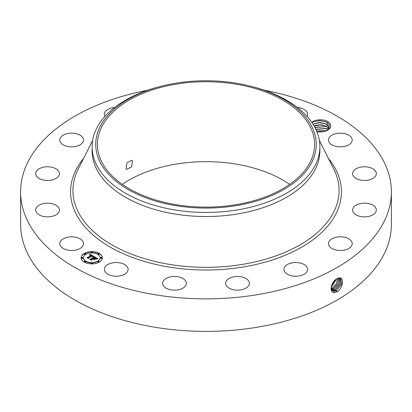 <?xml version="1.0" encoding="UTF-8"?>
<svg xmlns="http://www.w3.org/2000/svg" width="412" height="412" viewBox="0 0 412 412"><rect width="100%" height="100%" fill="white"/><g stroke="black" fill="none" stroke-linecap="round" stroke-linejoin="round"><path stroke-width="0.62" d="M264.329 90.223A185.4 107.038 180 0 1 391.4 191.822A185.4 107.038 180 0 1 258.195 294.534A185.4 107.038 180 0 1 20.6 191.822A185.4 107.038 180 0 1 147.671 90.223M391.4 191.822L391.4 224.349A185.4 107.038 180 0 1 258.195 327.061A185.4 107.038 180 0 1 20.6 224.349L20.6 191.822M337.109 278.682L337.098 278.687C331.49 280.994 328.513 292.587 334.168 292.587L337.552 291.624C343.042 287.736 344.195 277.559 339.642 277.879L337.109 278.682M122.328 184.385A108.593 62.696 180 0 1 175.43 164.192A108.593 62.696 180 0 1 289.672 184.385M311.74 122.271A10.542 6.087 180 0 1 322.06 119.871A10.542 6.087 180 0 1 330.357 124.156A10.542 6.087 180 0 1 327.695 130.171A10.542 6.087 180 0 1 316.859 131.634M60.281 245.578A11.866 6.85 180 0 1 59.802 243.647A11.866 6.85 180 0 1 69.978 236.864A11.866 6.85 180 0 1 83.049 241.72A11.866 6.85 180 0 1 83.533 243.647A11.866 6.85 180 0 1 73.351 250.429A11.866 6.85 180 0 1 60.281 245.578M59.338 210.753A11.866 6.85 180 0 1 46.906 216.861A11.866 6.85 180 0 1 35.674 210.022A11.866 6.85 180 0 1 35.746 209.291A11.866 6.85 180 0 1 48.178 203.183A11.866 6.85 180 0 1 59.405 210.022A11.866 6.85 180 0 1 59.338 210.753M57.953 176.913A11.866 6.85 180 0 1 44.604 180.265A11.866 6.85 180 0 1 35.674 173.627A11.866 6.85 180 0 1 37.126 170.341A11.866 6.85 180 0 1 50.475 166.989A11.866 6.85 180 0 1 59.405 173.627A11.866 6.85 180 0 1 57.953 176.913M79.109 145.338A11.866 6.85 180 0 1 66.543 146.183A11.866 6.85 180 0 1 59.802 140.003A11.866 6.85 180 0 1 64.221 134.667A11.866 6.85 180 0 1 76.787 133.823A11.866 6.85 180 0 1 83.533 140.003A11.866 6.85 180 0 1 79.109 145.338M104.947 116.369A11.866 6.85 180 0 1 104.375 114.268A11.866 6.85 180 0 1 112.898 107.692A11.866 6.85 180 0 1 114.577 107.486M297.423 107.486A11.866 6.85 180 0 1 304.998 109.968A11.866 6.85 180 0 1 307.625 114.268A11.866 6.85 180 0 1 307.053 116.369M328.951 141.929A11.866 6.85 180 0 1 328.467 140.003A11.866 6.85 180 0 1 338.649 133.22A11.866 6.85 180 0 1 351.719 138.072A11.866 6.85 180 0 1 352.198 140.003A11.866 6.85 180 0 1 342.022 146.785A11.866 6.85 180 0 1 328.951 141.929M352.662 172.896A11.866 6.85 180 0 1 365.094 166.788A11.866 6.85 180 0 1 376.326 173.627A11.866 6.85 180 0 1 376.254 174.358A11.866 6.85 180 0 1 363.822 180.466A11.866 6.85 180 0 1 352.595 173.627A11.866 6.85 180 0 1 352.662 172.896M354.047 206.736A11.866 6.85 180 0 1 367.396 203.384A11.866 6.85 180 0 1 376.326 210.022A11.866 6.85 180 0 1 374.874 213.308A11.866 6.85 180 0 1 361.525 216.661A11.866 6.85 180 0 1 352.595 210.022A11.866 6.85 180 0 1 354.047 206.736M332.891 238.311A11.866 6.85 180 0 1 345.457 237.467A11.866 6.85 180 0 1 352.198 243.647A11.866 6.85 180 0 1 347.779 248.982A11.866 6.85 180 0 1 335.214 249.827A11.866 6.85 180 0 1 328.467 243.647A11.866 6.85 180 0 1 332.891 238.311M292.417 262.81A11.866 6.85 180 0 1 307.625 269.381A11.866 6.85 180 0 1 299.102 275.958A11.866 6.85 180 0 1 283.894 269.381A11.866 6.85 180 0 1 292.417 262.81M238.79 276.498A11.866 6.85 180 0 1 249.384 283.312A11.866 6.85 180 0 1 236.251 290.12A11.866 6.85 180 0 1 225.652 283.312A11.866 6.85 180 0 1 238.79 276.498M180.168 277.297A11.866 6.85 180 0 1 186.348 283.312A11.866 6.85 180 0 1 168.791 289.322A11.866 6.85 180 0 1 162.616 283.312A11.866 6.85 180 0 1 180.168 277.297M125.48 265.086A11.866 6.85 180 0 1 128.106 269.381A11.866 6.85 180 0 1 120.186 275.844A11.866 6.85 180 0 1 107.002 273.681A11.866 6.85 180 0 1 104.375 269.381A11.866 6.85 180 0 1 112.296 262.923A11.866 6.85 180 0 1 125.48 265.086M84.264 253.457A10.594 6.118 180 0 1 95.811 252.129A10.594 6.118 180 0 1 102.351 257.783A10.594 6.118 180 0 1 99.251 262.109A10.594 6.118 180 0 1 87.705 263.433A10.594 6.118 180 0 1 81.164 257.783A10.594 6.118 180 0 1 84.264 253.457M331.068 287.88L332.633 290.862L333.967 291.289L336.589 290.625L341.708 284.069L340.657 278.213L339.581 277.935L337.964 278.265M236.57 204.579A108.593 62.696 180 0 1 97.407 144.421A108.593 62.696 180 0 1 175.43 84.264A108.593 62.696 180 0 1 314.593 144.421A108.593 62.696 180 0 1 236.57 204.579M126 168.807L126.613 169.409L131.49 166.978L132.571 160.86L131.907 160.232L127.004 162.647L126 168.807M311.961 122.591L312.816 122.045L319.748 120.433L326.829 122.101L329.641 124.888L327.339 130.367M102.351 257.912A10.594 6.118 0 0 0 95.708 252.365A10.594 6.118 0 0 0 84.264 253.715A10.594 6.118 0 0 0 81.164 257.912M332.618 290.857L333.941 291.274L336.563 290.614L341.677 284.069L340.647 278.208M311.802 162.343A110.261 63.659 0 0 0 248.822 85.758A110.261 63.659 0 0 0 163.178 85.758A110.261 63.659 0 0 0 100.198 126.499A110.261 63.659 0 0 0 174.956 205.506A110.261 63.659 0 0 0 311.802 162.343M319.887 146.693L319.887 150.782A113.887 65.755 180 0 1 238.064 213.874A113.887 65.755 180 0 1 92.113 150.782L92.113 146.693A113.887 65.755 0 0 0 238.064 209.79A113.887 65.755 180 0 0 315.283 165.207A113.887 65.755 0 0 0 319.887 146.693A113.887 65.755 0 0 0 250.228 86.103L248.822 85.758M83.415 257.912A8.348 4.82 0 0 0 83.409 258.041A8.348 4.82 0 0 0 88.565 262.495A8.348 4.82 0 0 0 97.659 261.45A8.348 4.82 0 0 0 100.106 258.041A8.348 4.82 0 0 0 100.101 257.912M97.855 254.044A0.644 0.371 0 0 0 97.814 254.173A0.644 0.371 0 0 0 98.21 254.518A0.644 0.371 0 0 0 98.911 254.436A0.644 0.371 0 0 0 99.096 254.173A0.644 0.371 0 0 0 99.055 254.044M97.855 261.78A0.644 0.371 0 0 0 97.814 261.908A0.644 0.371 0 0 0 98.21 262.248A0.644 0.371 0 0 0 98.911 262.171A0.644 0.371 0 0 0 99.096 261.908A0.644 0.371 0 0 0 99.055 261.78M100.626 257.912A0.644 0.371 0 0 0 100.585 258.041A0.644 0.371 0 0 0 100.981 258.386A0.644 0.371 0 0 0 101.682 258.303A0.644 0.371 0 0 0 101.872 258.041A0.644 0.371 0 0 0 101.831 257.912M84.46 261.78A0.644 0.371 0 0 0 84.419 261.908A0.644 0.371 0 0 0 84.815 262.248A0.644 0.371 0 0 0 85.516 262.171A0.644 0.371 0 0 0 85.701 261.908A0.644 0.371 0 0 0 85.66 261.78M91.155 263.381A0.644 0.371 0 0 0 91.114 263.51A0.644 0.371 0 0 0 91.51 263.85A0.644 0.371 0 0 0 92.211 263.773A0.644 0.371 0 0 0 92.401 263.51A0.644 0.371 0 0 0 92.36 263.381M84.46 254.044A0.644 0.371 0 0 0 84.419 254.173A0.644 0.371 0 0 0 84.815 254.518A0.644 0.371 0 0 0 85.516 254.436A0.644 0.371 0 0 0 85.701 254.173A0.644 0.371 0 0 0 85.66 254.044M91.155 252.443A0.644 0.371 0 0 0 91.114 252.571A0.644 0.371 0 0 0 91.51 252.917A0.644 0.371 0 0 0 92.211 252.834A0.644 0.371 0 0 0 92.401 252.571A0.644 0.371 0 0 0 92.36 252.443M81.684 257.912A0.644 0.371 0 0 0 81.643 258.041A0.644 0.371 0 0 0 82.04 258.386A0.644 0.371 0 0 0 82.74 258.303A0.644 0.371 0 0 0 82.93 258.041A0.644 0.371 0 0 0 82.889 257.912M332.144 290.475L332.911 290.63L335.517 289.971L340.43 283.961L340.07 277.997M92.113 146.693A113.887 65.755 0 0 1 96.717 128.184A113.887 65.755 180 0 1 161.772 86.103A113.887 65.755 180 0 1 162.483 85.933M312.966 124.115L319.64 122.379L326.757 124.203L329.137 126.68L329.512 128.173M329.507 128.173L329.137 126.711L326.381 124.017L319.784 122.415L312.981 124.141M97.659 261.187A8.348 4.82 180 0 1 88.565 262.233A8.348 4.82 180 0 1 83.409 257.783A8.348 4.82 180 0 1 85.856 254.374A8.348 4.82 180 0 1 94.951 253.328A8.348 4.82 180 0 1 100.106 257.783A8.348 4.82 180 0 1 97.659 261.187M98.911 254.178A0.644 0.371 180 0 1 98.21 254.256A0.644 0.371 180 0 1 97.814 253.916A0.644 0.371 180 0 1 97.999 253.653A0.644 0.371 180 0 1 98.7 253.571A0.644 0.371 180 0 1 99.096 253.916A0.644 0.371 180 0 1 98.911 254.178M98.911 261.908A0.644 0.371 180 0 1 98.21 261.991A0.644 0.371 180 0 1 97.814 261.646A0.644 0.371 180 0 1 97.999 261.388A0.644 0.371 180 0 1 98.7 261.306A0.644 0.371 180 0 1 99.096 261.646A0.644 0.371 180 0 1 98.911 261.908M101.682 258.046A0.644 0.371 180 0 1 100.981 258.123A0.644 0.371 180 0 1 100.585 257.783A0.644 0.371 180 0 1 100.775 257.521A0.644 0.371 180 0 1 101.476 257.438A0.644 0.371 180 0 1 101.872 257.783A0.644 0.371 180 0 1 101.682 258.046M85.516 261.908A0.644 0.371 180 0 1 84.815 261.991A0.644 0.371 180 0 1 84.419 261.646A0.644 0.371 180 0 1 84.609 261.388A0.644 0.371 180 0 1 85.305 261.306A0.644 0.371 180 0 1 85.701 261.646A0.644 0.371 180 0 1 85.516 261.908M92.211 263.51A0.644 0.371 180 0 1 91.51 263.592A0.644 0.371 180 0 1 91.114 263.247A0.644 0.371 180 0 1 91.304 262.99A0.644 0.371 180 0 1 92.005 262.908A0.644 0.371 180 0 1 92.401 263.247A0.644 0.371 180 0 1 92.211 263.51M84.609 253.653A0.644 0.371 180 0 1 85.305 253.571A0.644 0.371 180 0 1 85.701 253.916A0.644 0.371 180 0 1 85.516 254.178A0.644 0.371 180 0 1 84.815 254.256A0.644 0.371 180 0 1 84.419 253.916A0.644 0.371 180 0 1 84.609 253.653M91.304 252.051A0.644 0.371 180 0 1 92.005 251.969A0.644 0.371 180 0 1 92.401 252.314A0.644 0.371 180 0 1 92.211 252.577A0.644 0.371 180 0 1 91.51 252.654A0.644 0.371 180 0 1 91.114 252.314A0.644 0.371 180 0 1 91.304 252.051M81.834 257.521A0.644 0.371 180 0 1 82.534 257.438A0.644 0.371 180 0 1 82.93 257.783A0.644 0.371 180 0 1 82.74 258.046A0.644 0.371 180 0 1 82.04 258.123A0.644 0.371 180 0 1 81.643 257.783A0.644 0.371 180 0 1 81.834 257.521M332.134 290.465L332.891 290.614L335.492 289.955L340.4 283.956L340.054 277.992M94.003 256.491L92.535 256.789L92.772 256.238L92.082 255.723L88.492 257.747L88.523 258.175L87.03 257.315L87.869 257.356L91.129 255.476L89.646 255.224L91.371 255.332L90.367 254.889L89.507 255.105L90.048 254.245L94.003 256.491M94.003 256.728L92.515 256.939L94.003 256.728M92.618 256.516L92.041 256.007L88.745 257.907L88.652 258.561L86.978 257.593L88.559 258.406L88.621 257.866L92.036 255.893L92.618 256.516M94.302 256.661L97.701 258.623L96.181 258.88L96.31 258.262L95.126 257.454L93.596 258.339L95.146 257.67L96.176 258.654L95.141 257.773L93.874 258.499L95.45 258.767L94.075 259.56L94.07 258.932L93.318 258.494L91.67 259.447L91.665 259.936L90.058 259.009L91.016 259.071L92.422 258.257L91.799 258.036L92.664 258.118L91.83 257.855L92.942 257.958L94.322 257.16L94.302 256.661M97.752 258.885L96.135 259.055L97.747 258.818M95.574 258.973L94.157 259.792L95.574 258.973M93.998 259.205L93.328 258.818L91.928 259.627L91.788 260.374L89.893 259.277L91.691 260.214L91.804 259.601L93.333 258.721L93.993 259.102M329.137 128.874L326.381 126.18L320.114 124.584L313.954 125.748M313.939 125.722L320.356 124.558L326.757 126.366L329.137 128.843M93.648 256.547L90.048 254.503L89.744 254.997M90.048 254.245L90.048 254.503M89.991 254.343L89.991 254.601M89.94 254.436L89.94 254.693M89.883 254.528L89.883 254.786M89.826 254.616L89.826 254.874M89.77 254.698L89.77 254.961M91.371 255.332L91.129 255.636M91.176 255.404L91.176 255.667M91.129 255.476L87.524 257.598M87.869 257.356L87.869 257.618M88.508 258.164L88.492 257.747M92.782 256.315L92.741 256.728M92.782 256.352L92.782 256.614M92.772 256.393L92.772 256.655M92.757 256.439L92.757 256.697M88.724 258.067L88.575 258.52M88.621 257.866L88.621 258.123M97.314 258.659L94.312 256.928M94.322 257.16L92.654 258.108M92.942 257.958L92.942 258.221M92.834 257.912L92.834 258.17M92.721 257.871L92.721 258.128M92.664 258.118L92.422 258.422M92.509 258.206L92.509 258.468M92.448 258.175L92.448 258.432M92.422 258.257L90.563 259.303M91.016 259.071L91.016 259.328M94.987 259.035L94.369 259.045L93.874 258.499M94.369 258.788L94.369 259.045M93.874 258.664L93.596 258.339M93.797 258.453L93.797 258.71M96.351 258.437L96.32 258.849M96.346 258.489L96.346 258.751M96.336 258.545L96.336 258.808M91.891 259.812L91.722 260.332M91.804 259.601L91.804 259.864M331.722 289.945L334.42 289.301L339.091 283.858L339.375 277.935L339.122 283.863L334.446 289.312L334.946 290.584M331.727 289.955L334.446 289.312M314.917 127.478L326.757 128.529L328.23 129.713M328.215 129.728L326.381 128.343L314.933 127.504M331.387 289.286L333.349 288.642L337.742 283.786L338.592 278.054M331.397 289.301L333.38 288.658L337.773 283.786L338.613 278.048M326.721 130.666L315.855 129.347M326.69 130.681L315.87 129.378M331.15 288.462L332.283 287.988L336.336 283.75L337.686 278.383M331.155 288.482L332.309 287.998L336.372 283.75L337.706 278.373M323.822 131.593L316.725 131.304M323.75 131.608L316.74 131.34M331.119 287.375L336.589 278.976M331.119 287.406L336.614 278.96M331.48 285.794L335.208 280.016M331.495 285.748L335.172 280.052M316.843 131.588L323.183 131.711M315.968 129.589L326.67 130.692M315.015 127.669L326.814 128.601M314.011 125.84L326.814 126.438M313.063 124.089L319.841 122.714L326.814 124.275M312.693 122.112L319.738 120.551L327.051 122.235M328.39 158.347A135.43 78.192 180 0 1 244.131 266.852A135.43 78.192 180 0 1 103.015 242.606A135.43 78.192 180 0 1 83.61 158.347M336.589 290.625L337.083 291.897M319.362 140.389L333.792 169.1A133.066 76.823 180 0 1 243.461 264.226A133.066 76.823 180 0 1 112.049 244.913A133.066 76.823 180 0 1 78.208 169.1L92.638 140.389M333.967 291.289L334.055 292.68M335.517 289.971L336.012 291.243M332.911 290.63L332.937 291.026M333.38 288.658L333.875 289.93M332.309 287.998L332.803 289.27M331.238 287.344L331.732 288.616M326.757 130.692L327.736 129.111M326.757 126.366L327.736 124.785M326.757 124.203L327.736 122.621M161.772 86.103L163.178 85.758M83.409 257.783L83.409 258.041M100.106 257.783L100.106 258.041M97.814 253.916L97.814 254.173M99.096 253.916L99.096 254.173M97.814 261.646L97.814 261.908M99.096 261.646L99.096 261.908M100.585 257.783L100.585 258.041M101.872 257.783L101.872 258.041M84.419 261.646L84.419 261.908M85.701 261.646L85.701 261.908M91.114 263.247L91.114 263.51M92.401 263.247L92.401 263.51M85.701 253.916L85.701 254.173M84.419 253.916L84.419 254.173M92.401 252.314L92.401 252.571M91.114 252.314L91.114 252.571M82.93 257.783L82.93 258.041M81.643 257.783L81.643 258.041"/></g></svg>
